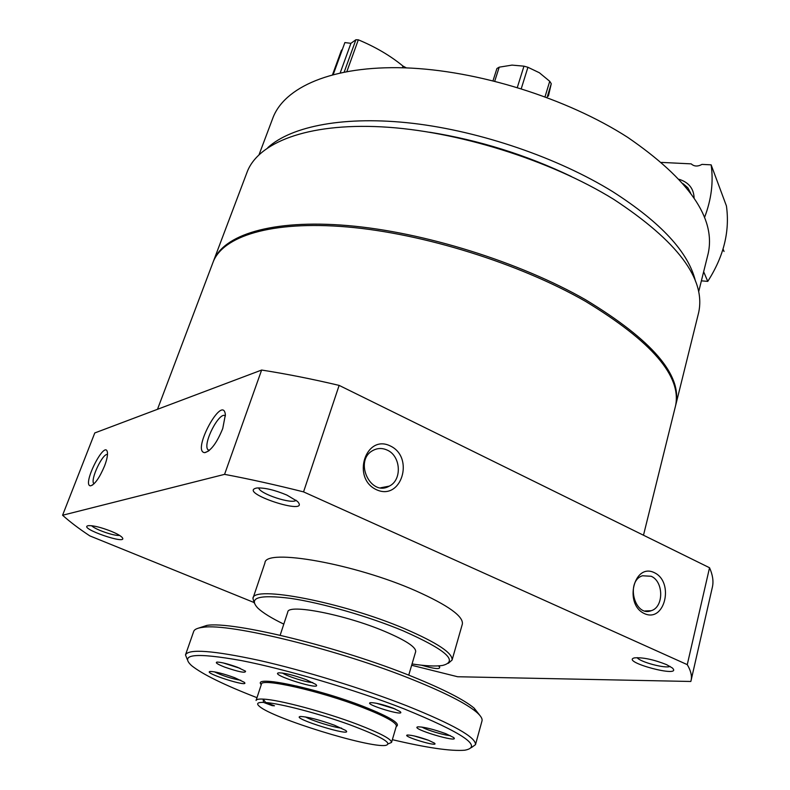 <?xml version="1.0" encoding="UTF-8"?>
<svg xmlns="http://www.w3.org/2000/svg" width="790" height="790" viewBox="0 0 790 790"><rect width="100%" height="100%" fill="white"/><g stroke="black" fill="none" stroke-linecap="round" stroke-linejoin="round"><path stroke-width="1.19" d="M675.549 405.803L675.825 404.737C682.244 375.112 652.194 340.135 585.676 299.815C519.563 261.964 423.509 232.003 347.531 225.555C271.395 219.097 222.504 235.134 213.31 261.559L213.261 261.688M698.399 313.63L698.637 312.662C706.013 279.117 677.672 241.325 613.613 199.268C549.899 159.955 456.502 130.785 381.679 126.854C306.718 122.934 257.392 142.872 246.845 172.803L213.685 260.572M411.659 665.269L457.627 676.744L690.825 681.474L691.132 680.259C692.07 675.786 690.786 670.572 687.261 664.637L303.548 491.884C275.858 484.912 249.541 479.066 224.577 474.356L62.578 515.248C70.004 521.904 79.079 528.787 89.813 535.877L253.847 602.434M712.264 587.642L712.452 586.812C713.656 581.173 712.689 574.814 709.538 567.743L687.261 664.637M654.337 572.671C634.064 562.539 623.665 604.172 644.393 613.593C664.844 623.122 674.542 582.062 654.337 572.671M390.309 445.955C365.721 433.69 351.244 478.217 376.465 489.711C401.34 501.275 414.849 457.38 390.309 445.955M709.538 567.743L339.137 385.392L303.548 491.884M339.137 385.392C312.04 378.993 286.207 373.877 261.628 370.046L224.577 474.356M104.576 465.912C99.56 477.753 94.899 484.398 90.593 485.84C81.261 485.781 105.653 437.828 107.45 452.69C107.707 455.751 106.749 460.155 104.576 465.912M222.75 428.516C216.914 442.834 210.93 450.883 204.817 452.65C190.973 452.028 222.987 392.956 225.377 414.74L222.75 428.516M261.628 370.046L94.78 432.95L62.578 515.248M111.192 531.285C101.041 527.335 93.447 525.459 88.421 525.646C76.581 527.71 130.083 546.157 121.976 537.249C120.228 535.531 116.634 533.546 111.192 531.285M666.553 664.627C653.547 659.502 642.843 657.25 634.419 657.873C619.716 661.684 683.814 678.738 672.29 667.925L666.553 664.627M286.869 495.073C274.614 489.958 264.601 487.598 256.829 488.003C236.022 492.101 312.159 517.144 297.435 501.383L286.869 495.073M421.465 665.19C434.638 669.021 440.682 669.564 439.586 666.829L438.361 665.891M462.318 624.209L462.377 624.001C463.404 616.259 447.989 605.259 416.132 590.979C354.917 563.744 265.015 547.964 264.946 562.885L253.007 598.218M448.335 663.314L452.078 660.055C452.858 653.133 437.107 642.714 404.826 628.791C342.761 602.197 252.454 584.975 252.948 598.415L254.242 603.037M412.044 663.956C425.701 666.019 435.922 666.513 442.696 665.417C458.862 661.21 445.678 649.676 403.157 630.835C368.821 616.476 321.678 602.918 290.582 598.366C258.834 594.396 247.971 597.684 257.975 608.241C263.011 612.921 271.622 618.224 283.798 624.13M258.755 487.884C259.051 493.632 292.399 504.662 296.102 500.258M675.292 406.88L675.499 406.021C681.918 376.455 651.839 341.517 585.281 301.217C519.139 263.396 423.045 233.415 347.047 226.937C270.901 220.44 222.02 236.417 212.846 262.803L157.487 409.309M551.39 489.879L517.806 473.348M707.929 254.578L708.176 253.56C715.977 218.307 689.176 179.587 627.774 137.401C566.845 98.158 477.19 70.182 404.766 67.841C332.225 65.521 283.709 87.305 272.599 118.717L259.11 154.544M695.417 281.043C688.544 252.356 660.963 222.543 612.665 191.624C557.938 157.822 480.764 131.318 413.002 123.359C345.191 115.488 291.727 125.966 267.889 147.562M571.259 176.456C526.229 154.909 479.056 140.166 429.73 132.236M637.145 657.626C639.791 661.961 665.694 668.873 670.048 666.395M91.67 525.715C94.79 529.418 114.688 536.311 119.507 535.373M387.159 450.083C382.281 447.871 377.541 447.999 372.959 450.458C353.466 460.402 370.401 497.295 389.272 486.127C402.357 479.994 400.895 455.879 387.159 450.083M651.158 576.265L642.477 575.772C625.413 581.035 634.459 617.375 651.177 610.719C663.916 607.194 663.827 581.47 651.158 576.265M209.162 450.537L207.869 449.668C202.477 443.634 219.739 410.474 225.427 415.945M94.02 483.806L93.763 483.549C90.06 479.777 102.73 452.966 107.489 454.497M694.114 198.073C693.778 188.652 688.801 182.401 679.173 179.32M704.522 217.526C711.395 199.495 713.597 181.937 711.128 164.843L701.984 164.389C697.728 166.72 694.134 166.542 691.201 163.866L661.595 162.414M711.128 164.843L726.425 205.943C729.98 231.292 723.759 256.434 707.761 281.378L701.382 280.835M707.761 281.378L703.653 271.74M683.083 183.685L687.843 187.793L690.697 193.204M724.035 251.487L723.057 249.008M265.707 702.517L263.169 699.111L263.495 702.389C257.382 702.251 256.069 703.614 259.554 706.467C272.718 718.248 368.584 747.923 385.461 745.434C393.45 743.597 381.442 736.665 349.437 724.627C319.19 713.696 280.993 703.663 265.707 702.517L274.466 705.796L272.244 705.658L263.495 702.389M388.473 743.755L391.554 742.403C391.544 739.144 380.257 733.16 357.712 724.45C325.302 712.057 278.732 699.644 263.169 699.111C258.765 698.883 256.394 699.328 256.069 700.463M334.437 725.2C318.893 719.69 307.587 716.787 300.526 716.481C288.992 717.606 355.036 738.058 345.773 730.483L334.437 725.2M415.639 651.76L415.678 651.641C416.083 647.109 405.754 640.354 384.691 631.378C345.102 614.571 287.728 603.481 287.767 612.053L280.154 635.239M479.895 715.464L474.158 708.136C464.076 699.782 443.812 689.403 413.377 677.01C341.004 647.356 232.862 620.9 206.862 625.404L198.527 628.119M481.959 721.063L482.019 720.855C482.562 718.594 480.626 715.602 476.202 711.869C465.942 703.406 445.254 692.86 414.118 680.22C340.075 649.953 229.377 622.806 203.04 627.319C197.441 627.941 194.3 629.363 193.639 631.585L185.571 654.683M471.344 747.646L475.481 744.664C476.153 737.416 453.203 724.44 406.633 705.737C362.837 688.584 304.13 670.532 259.337 660.43C213.172 650.486 188.563 648.639 185.492 654.9L187.279 659.502M392.353 739.677C426.965 747.844 451.1 751.349 464.777 750.214C483.421 746.787 463.167 733.001 404.026 708.847C354.572 689.532 286.385 669.337 241.375 660.578C195.722 652.421 179.133 654.1 191.605 665.644C202.467 674.305 224.251 684.989 256.977 697.679M224.794 667.145C217.517 664.271 214.939 662.583 217.033 662.079C221.368 662.178 228.211 663.926 237.573 667.323L245.542 671.184C245.838 673.337 238.926 671.994 224.794 667.145M306.234 679.696C293.979 675.233 284.864 672.942 278.91 672.823C267.938 674.137 324.315 691.793 315.724 684.357L306.234 679.696M445.846 733.693C433.483 729.249 424.23 726.958 418.078 726.83C408.262 728.123 461.429 744.052 453.539 737.445L445.846 733.693M234.709 677.711C223.461 673.673 215.334 671.589 210.318 671.451C201.282 672.438 251.25 688.367 244.228 682.264L234.709 677.711M393.311 708.235C383.278 704.591 375.744 702.725 370.707 702.636C362.047 703.752 407.008 717.429 400.115 711.583L393.311 708.235M428.476 740.26C419.026 736.882 412.034 735.135 407.502 735.016C400.49 735.915 440.119 747.854 434.49 743.143L428.476 740.26M223.106 662.899L240.219 668.38M414.138 735.934L428.457 740.25M376.445 703.268L395.049 708.936M214.357 671.816C222.77 675.875 231.589 678.689 240.812 680.279M421.87 727.047C426.827 730.118 444.464 735.411 450.27 735.569M282.484 673.031C287.274 676.418 306.885 682.57 312.751 682.54M342.347 49.523L341.418 50.333L332.55 74.655M333.252 74.467L344.875 42.571L350.918 43.332L340.233 72.808M402.387 67.772L402.969 66.074C390.477 55.774 375.596 47.015 358.324 39.816L355.895 39.747L350.918 43.332M402.969 66.074L406.416 67.901M521.272 88.658L527.927 67.278L539.363 72.749L549.731 81.301L545.021 96.775M548.398 96.113L551.262 83.71L549.731 81.301M551.262 83.71L547.065 97.535M527.927 67.278L523.968 66.172L512.019 65.106L499.211 67.17L496.93 68.513L493.019 80.728M499.211 67.17L494.738 81.153M523.968 66.172L517.322 87.443M305.434 716.925C312.06 720.717 333.933 727.501 341.537 728.123M272.668 705.124L272.244 705.658M396.215 726.553C401.211 723.847 390.359 717.182 363.657 706.546C316.543 688.041 251.388 674.542 261.263 684.673M396.333 726.148L396.363 726.05C396.432 722.534 385.263 716.362 362.837 707.544C320.631 691.003 260.572 677.504 261.391 684.268L256.098 700.375M332.699 74.616L341.665 50.007M344.233 71.989L355.895 39.747M346.889 71.495L358.324 39.816M404.954 67.851L405.151 67.288M698.637 312.662L675.825 404.737M712.452 586.812L691.132 680.259M462.377 624.001L452.078 660.055M675.499 406.021L643.485 535.225M708.176 253.56L698.666 291.757M380.711 487.776L389.272 486.127M645.065 610.966L651.177 610.719M208.442 451.1L204.817 452.65M207.869 449.668L209.38 450.349M92.677 484.961L90.593 485.84M415.678 651.641L408.736 675.164M206.862 625.404L203.04 627.319M474.158 708.136L476.202 711.869M482.019 720.855L475.481 744.664M396.343 726.119L391.554 742.403M273.873 681.76L273.468 682.995M296.892 686.026L296.517 687.191M377.324 712.155L376.968 713.35"/></g></svg>
